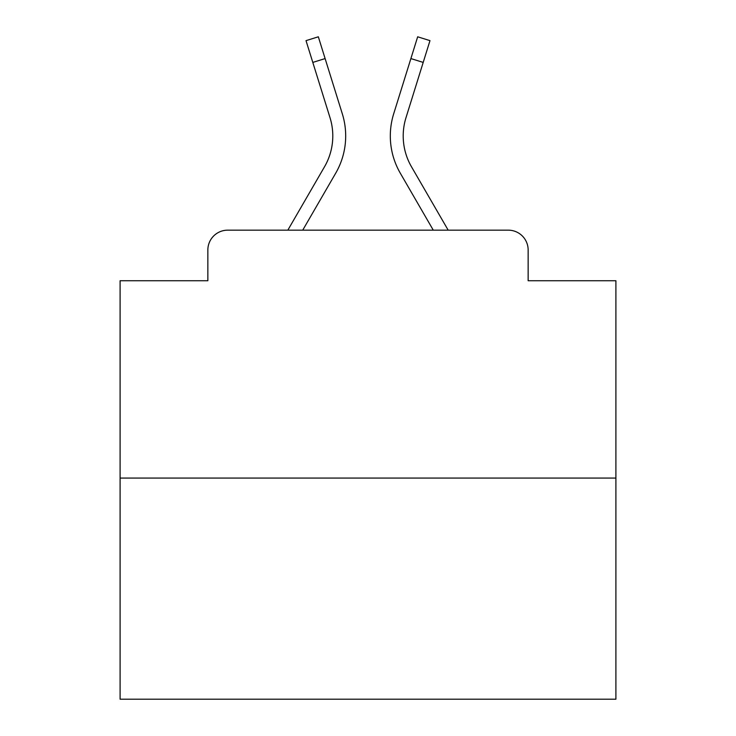 <?xml version="1.0" encoding="UTF-8"?>
<svg xmlns="http://www.w3.org/2000/svg" width="736" height="736" viewBox="0 0 736 736"><rect width="100%" height="100%" fill="white"/><g stroke="black" fill="none" stroke-linecap="round" stroke-linejoin="round"><path stroke-width="1.1" d="M207.856 250.001L207.856 280.738L207.856 250.001A19.835 19.835 0 0 1 227.691 230.166L287.822 230.166L324.521 166.768A61.484 61.484 0 0 0 330.013 117.686L306.02 40.636L318.329 36.8L342.323 113.85A74.373 74.373 0 0 1 335.68 173.227L302.717 230.166M615.903 478.069L120.097 478.069L120.097 699.2L615.903 699.2L615.903 280.738L528.144 280.738L528.144 250.001A19.835 19.835 0 0 0 508.309 230.166L227.691 230.166M120.097 478.069L120.097 280.738L207.856 280.738M423.191 62.413L410.89 58.576L417.671 36.8L429.98 40.636L405.987 117.686A61.484 61.484 0 0 0 411.479 166.768A61.484 61.484 0 0 1 405.987 117.686A61.484 61.484 0 0 0 411.479 166.768A61.484 61.484 0 0 1 405.987 117.686A61.484 61.484 0 0 0 411.479 166.768A61.484 61.484 0 0 1 405.987 117.686A61.484 61.484 0 0 0 411.479 166.768A61.484 61.484 0 0 1 405.987 117.686A61.484 61.484 0 0 0 411.479 166.768A61.484 61.484 0 0 1 405.987 117.686A61.484 61.484 0 0 0 411.479 166.768A61.484 61.484 0 0 1 405.987 117.686A61.484 61.484 0 0 0 411.479 166.768A61.484 61.484 0 0 1 405.987 117.686A61.484 61.484 0 0 0 411.479 166.768A61.484 61.484 0 0 1 405.987 117.686A61.484 61.484 0 0 0 411.479 166.768A61.484 61.484 0 0 1 405.987 117.686A61.484 61.484 0 0 0 411.479 166.768A61.484 61.484 0 0 1 405.987 117.686A61.484 61.484 0 0 0 411.479 166.768A61.484 61.484 0 0 1 405.987 117.686A61.484 61.484 0 0 0 411.479 166.768A61.484 61.484 0 0 1 405.987 117.686A61.484 61.484 0 0 0 411.479 166.768A61.484 61.484 0 0 1 405.987 117.686A61.484 61.484 0 0 0 411.479 166.768A61.484 61.484 0 0 1 405.987 117.686A61.484 61.484 0 0 0 411.479 166.768A61.484 61.484 0 0 1 405.987 117.686A61.484 61.484 0 0 0 411.479 166.768A61.484 61.484 0 0 1 405.987 117.686A61.484 61.484 0 0 0 411.479 166.768A61.484 61.484 0 0 1 405.987 117.686A61.484 61.484 0 0 0 411.479 166.768A61.484 61.484 0 0 1 405.987 117.686A61.484 61.484 0 0 0 411.479 166.768A61.484 61.484 0 0 1 405.987 117.686A61.484 61.484 0 0 0 411.479 166.768L448.178 230.166L508.309 230.166M528.144 280.738L528.144 250.001M393.677 113.85L410.89 58.576L393.677 113.85A74.373 74.373 0 0 0 400.32 173.227L433.283 230.166M312.809 62.413L325.11 58.576L342.323 113.85M324.521 166.768A61.484 61.484 0 0 0 330.013 117.686"/></g></svg>
